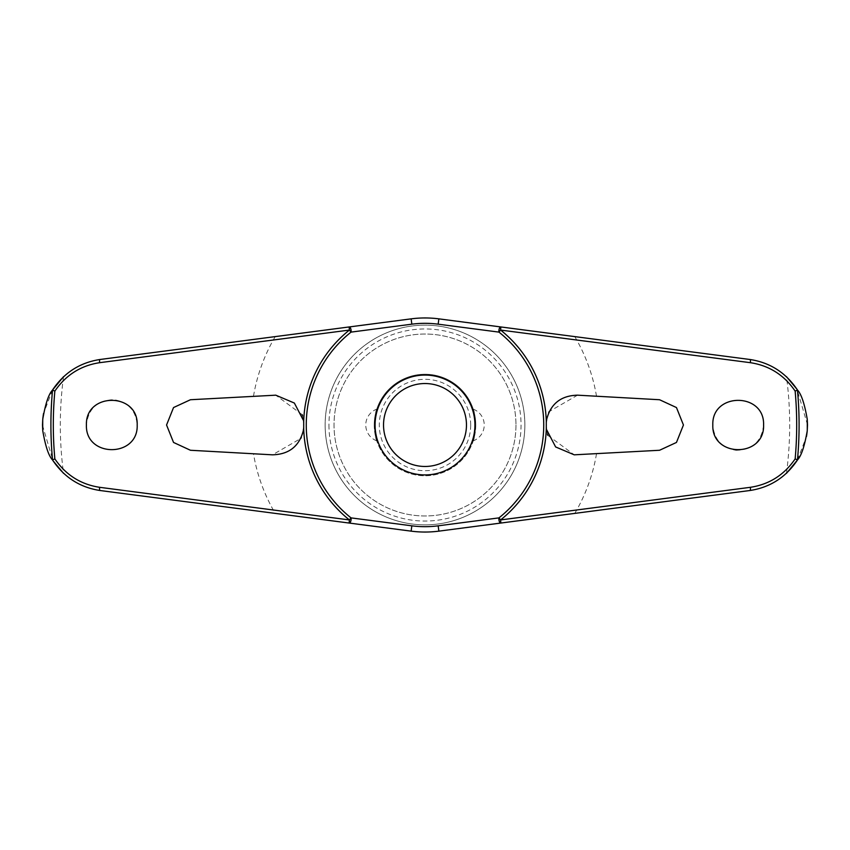 <?xml version="1.0" encoding="UTF-8"?>
<svg xmlns="http://www.w3.org/2000/svg" width="850" height="850" viewBox="0 0 850 850"><rect width="100%" height="100%" fill="white"/><g stroke="black" fill="none" stroke-linecap="round" stroke-linejoin="round"><path stroke-width="0.64" stroke-dasharray="4.25 3.19" d="M797.502 459.935L806.501 436.422M807.171 431.619L807.5 425.276M42.5 425.276L52.966 460.689M52.498 390.065L43.499 413.578M42.829 418.381L42.5 424.724M807.5 424.724L797.034 389.311M515.971 425A90.971 90.971 0 0 1 425 515.971A90.971 90.971 0 0 1 334.029 425A90.971 90.971 0 0 1 425 334.029A90.971 90.971 0 0 1 515.971 425A90.971 90.971 0 0 1 425 515.971A90.971 90.971 0 0 1 334.029 425A90.971 90.971 0 0 1 425 334.029A90.971 90.971 0 0 1 515.971 425M524.854 425A99.854 99.854 0 0 1 425 524.854A99.854 99.854 0 0 1 325.146 425A99.854 99.854 0 0 1 425 325.146A99.854 99.854 0 0 1 524.854 425A99.854 99.854 0 0 1 425 524.854A99.854 99.854 0 0 1 325.146 425A99.854 99.854 0 0 1 425 325.146A99.854 99.854 0 0 1 524.854 425A99.854 99.854 0 0 1 425 524.854A99.854 99.854 0 0 1 325.146 425M328.95 425A96.05 96.05 0 0 0 425 521.05A96.05 96.05 0 0 0 521.05 425A96.05 96.05 0 0 0 425 328.95A96.05 96.05 0 0 0 328.95 425M375.073 425A49.927 49.927 0 0 1 425 375.073A49.927 49.927 0 0 1 474.927 425A49.927 49.927 0 0 1 425 474.927A49.927 49.927 0 0 1 375.073 425M86.413 425C84.798 457.64 138.635 457.874 137.19 425C135.947 410.529 128.169 402.092 113.858 399.691C97.399 400.18 88.251 408.616 86.413 425M302.132 414.63L275.772 395.176L190.453 399.734L173.496 407.596L166.558 425L173.496 442.404L190.453 450.266L253.491 453.772A173.91 173.91 0 0 0 275.23 513.389L100.002 490.503C85.744 488.389 73.578 482.672 63.527 473.333M736.143 450.309C752.601 449.82 761.749 441.384 763.587 425C765.202 392.36 711.365 392.126 712.81 425C714.053 439.471 721.831 447.908 736.143 450.309M547.867 435.37L574.228 454.824L659.547 450.266L676.504 442.404L683.442 425L676.504 407.596L659.547 399.734L577.543 395.176L549.238 411.506M596.509 453.772A173.91 173.91 0 0 1 574.77 513.389L749.997 490.503C764.256 488.389 776.422 482.672 786.473 473.333M548.622 412.781L546.019 424.309M546.019 424.373L547.442 434.148M438.866 318.856A107.047 107.047 0 0 0 411.134 318.856M303.981 425.627L302.558 415.852M253.491 453.772L272.457 454.824L300.762 438.494M301.378 437.219L303.981 425.691M473.237 409.147A16.926 16.926 0 0 1 473.237 440.853C474.13 439.737 474.98 434.456 475.777 425C474.98 415.544 474.13 410.263 473.237 409.147C474.13 410.263 474.98 415.544 475.777 425A50.777 50.777 0 0 0 425 374.223A50.777 50.777 0 0 0 374.223 425C375.02 415.544 375.87 410.263 376.763 409.147C375.87 410.263 375.02 415.544 374.223 425C375.02 434.456 375.87 439.737 376.763 440.853A16.926 16.926 0 0 1 376.763 409.147M376.763 440.853C375.87 439.737 375.02 434.456 374.223 425A50.777 50.777 0 0 0 425 475.777A50.777 50.777 0 0 0 475.777 425A50.777 50.777 0 0 0 425 374.223A50.777 50.777 0 0 0 374.223 425A50.777 50.777 0 0 0 425 475.777A50.777 50.777 0 0 0 475.777 425C474.98 434.456 474.13 439.737 473.237 440.853M470.698 425A45.698 45.698 0 0 0 425 379.302A45.698 45.698 0 0 0 379.302 425A45.698 45.698 0 0 0 425 470.698A45.698 45.698 0 0 0 470.698 425M411.134 531.144A107.047 107.047 0 0 0 438.866 531.144M596.509 396.228A173.91 173.91 0 0 0 574.77 336.611L749.997 359.497C764.256 361.611 776.422 367.328 786.473 376.667M253.491 396.228A173.91 173.91 0 0 1 275.23 336.611L100.002 359.497C85.744 361.611 73.578 367.328 63.527 376.667M786.484 473.216A364.692 364.692 0 0 0 786.484 376.784M63.516 376.784A364.692 364.692 0 0 0 63.516 473.216"/><path stroke-width="1.27" d="M303.716 429.048C299.88 445.804 289.467 454.389 272.457 454.824L190.453 450.266L173.538 442.446L166.558 425L173.538 407.554L190.453 399.734L275.772 395.176L294.366 403.049L303.716 420.952L303.716 429.048A121.359 121.359 0 0 0 349.403 519.934L349.159 523.048L411.134 531.144A107.047 107.047 0 0 0 438.866 531.144L749.997 490.503C770.185 487.411 786.037 477.19 797.576 459.829C801.348 455.866 804.567 446.176 807.245 430.769L807.5 425.276A382.5 382.5 0 0 0 807.5 424.724L807.245 419.231C804.567 403.824 801.348 394.134 797.576 390.171C786.037 372.81 770.185 362.589 749.997 359.497A3.389 0.807 97.4 0 1 750.391 362.695C769.229 365.564 784.157 375.031 795.143 391.096A371.694 371.694 0 0 1 795.143 458.915C784.157 474.969 769.229 484.436 750.391 487.305L500.597 519.934A121.359 121.359 0 0 0 546.284 429.048L546.284 420.952C550.12 404.196 560.532 395.611 577.543 395.176L659.547 399.734L676.462 407.554L683.442 425L676.462 442.446L659.547 450.266L574.228 454.824L555.634 446.951L546.284 429.048M786.484 473.216A364.692 364.692 0 0 1 786.473 473.333L797.502 459.935M806.501 436.422L807.171 431.619M546.284 420.952A121.359 121.359 0 0 0 500.597 330.066L500.841 326.953L438.866 318.856A107.047 107.047 0 0 0 411.134 318.856L100.002 359.497C79.815 362.589 63.963 372.81 52.424 390.171C48.652 394.134 45.432 403.824 42.755 419.231L42.5 424.724A382.5 382.5 0 0 0 42.5 425.276L42.755 430.769C45.432 446.176 48.652 455.866 52.424 459.829C63.963 477.19 79.815 487.411 100.002 490.503A3.389 0.807 -82.6 0 1 99.609 487.305C80.771 484.436 65.843 474.969 54.857 458.904A371.694 371.694 0 0 1 54.857 391.085L52.541 390.108A374.096 374.096 0 0 0 52.541 459.892L52.424 459.829M52.966 460.689L63.527 473.333A364.692 364.692 0 0 1 63.516 473.216M100.002 490.503L349.159 523.048A3.389 1.477 -82.6 0 0 351.061 519.881A3.389 1.477 -82.6 0 0 351.092 519.69A3.389 1.477 -82.6 0 0 351.039 517.884A118.724 118.724 0 0 1 351.039 332.116A3.389 1.477 -97.4 0 0 351.092 330.31A3.389 1.477 -97.4 0 0 351.061 330.119A3.389 1.477 -97.4 0 0 349.159 326.953L349.403 330.066A121.359 121.359 0 0 0 303.716 420.952M749.997 359.497L500.841 326.953A3.389 1.477 97.4 0 0 498.939 330.119A3.389 1.477 97.4 0 0 498.908 330.31A3.389 1.477 97.4 0 0 498.961 332.116A118.724 118.724 0 0 1 498.961 517.884A3.389 1.477 82.6 0 0 498.908 519.69A3.389 1.477 82.6 0 0 498.939 519.881A3.389 1.477 82.6 0 0 500.841 523.048L500.597 519.934L498.961 517.884L438.175 525.821L438.866 531.144L574.77 513.389M63.516 376.784A364.692 364.692 0 0 1 63.527 376.667L52.498 390.065M43.499 413.578L42.829 418.381M797.034 389.311L786.473 376.667A364.692 364.692 0 0 1 786.484 376.784M797.576 459.829L797.459 459.892A374.096 374.096 0 0 0 797.459 390.108L795.143 391.085M54.857 391.096C65.843 375.031 80.771 365.564 99.609 362.695L349.403 330.066L351.039 332.116L411.825 324.179A101.681 101.681 0 0 1 438.175 324.179L498.961 332.116L500.597 330.066L750.391 362.695M86.413 425C85.234 392.147 138.369 392.137 137.19 425C138.369 457.863 85.234 457.853 86.413 425M712.81 425C711.631 392.137 764.766 392.147 763.587 425C764.766 457.853 711.631 457.863 712.81 425M549.238 411.506L548.622 412.781M574.77 336.611L438.866 318.856L438.175 324.179M411.825 324.179L411.134 318.856L275.23 336.611M302.558 415.852L302.132 414.63M547.442 434.148L547.867 435.37M300.762 438.494L301.378 437.219M425 474.927A49.927 49.927 0 0 0 474.927 425A49.927 49.927 0 0 0 425 375.073A49.927 49.927 0 0 0 375.073 425A49.927 49.927 0 0 0 425 474.927A49.927 49.927 0 0 1 375.073 425A49.927 49.927 0 0 1 425 375.073M275.23 513.389L411.134 531.144L411.825 525.821L351.039 517.884L349.403 519.934L99.609 487.305M795.143 458.915L797.459 459.892M52.541 459.892L54.857 458.915M100.002 359.497A3.389 0.807 82.6 0 0 99.609 362.695M749.997 490.503A3.389 0.807 -97.4 0 0 750.391 487.305M807.245 430.769A382.288 382.288 0 0 0 807.245 419.231M42.755 419.231A382.288 382.288 0 0 0 42.755 430.769M466.469 425A41.469 41.469 0 0 0 425 383.531A41.469 41.469 0 0 0 383.531 425A41.469 41.469 0 0 0 425 466.469A41.469 41.469 0 0 0 466.469 425M438.175 525.821A101.681 101.681 0 0 1 411.825 525.821"/></g></svg>
